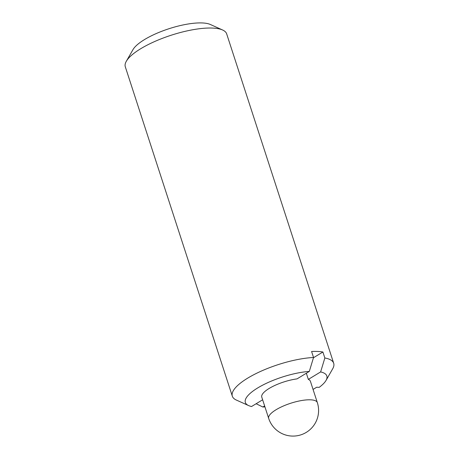 <?xml version="1.0" encoding="UTF-8"?>
<svg xmlns="http://www.w3.org/2000/svg" width="459" height="459" viewBox="0 0 459 459"><rect width="100%" height="100%" fill="white"/><g stroke="black" fill="none" stroke-linecap="round" stroke-linejoin="round"><path stroke-width="0.69" d="M306.337 373.23L308.339 379.392A25.578 7.614 -18 0 1 310.422 381.314L317.341 402.606A25.578 7.614 -18 0 0 310.605 399.818A25.578 7.614 -18 0 0 282.784 406.272A25.578 7.614 -18 0 0 268.687 418.413A25.578 25.578 0 0 0 306.296 432.367A25.578 25.578 0 0 0 317.341 402.606M268.687 418.413L261.768 397.127A25.578 7.614 -18 0 1 272.262 386.713A25.578 7.614 -18 0 1 297.03 378.887L309.314 371.423L313.537 357.486L311.592 351.496A53.29 15.858 162 0 1 317.72 351.462A53.29 15.858 162 0 1 322.901 352.001L324.846 357.991A53.29 15.858 -18 0 1 333.693 363.258A53.29 15.858 -18 0 1 332.695 368.784L326.033 380.425A42.836 12.749 -18 0 1 319.2 387.35L316.676 387.241L313.061 389.433M262.634 399.789L251.566 406.513A42.836 12.749 -18 0 1 248.617 405.578L236.385 400.076A53.29 15.858 -18 0 1 232.329 396.197L125.307 66.813A53.29 15.858 -18 0 1 126.305 61.294L132.967 49.652A42.836 12.749 -18 0 1 161.861 31.246A42.836 12.749 -18 0 1 202.367 22.95A42.836 12.749 -18 0 1 210.383 24.499L222.615 30.001A53.29 15.858 -18 0 1 226.671 33.88L333.693 363.258M126.305 61.294A53.29 15.858 -18 0 1 162.245 38.395A53.29 15.858 -18 0 1 212.643 28.074A53.29 15.858 -18 0 1 222.615 30.001M232.329 396.197A53.29 15.858 -18 0 1 258.061 372.582A53.29 15.858 -18 0 1 313.537 357.486M308.339 379.392L320.623 371.928L324.846 357.991M320.623 371.928A42.836 12.749 -18 0 1 326.033 380.425M313.463 357.739L322.901 352.001M256.128 403.742L262.875 407.018L264.636 405.951M264.929 406.852A42.836 12.749 -18 0 1 262.875 407.018M248.617 405.578A42.836 12.749 -18 0 1 260.029 386.581A42.836 12.749 -18 0 1 309.314 371.423"/></g></svg>
